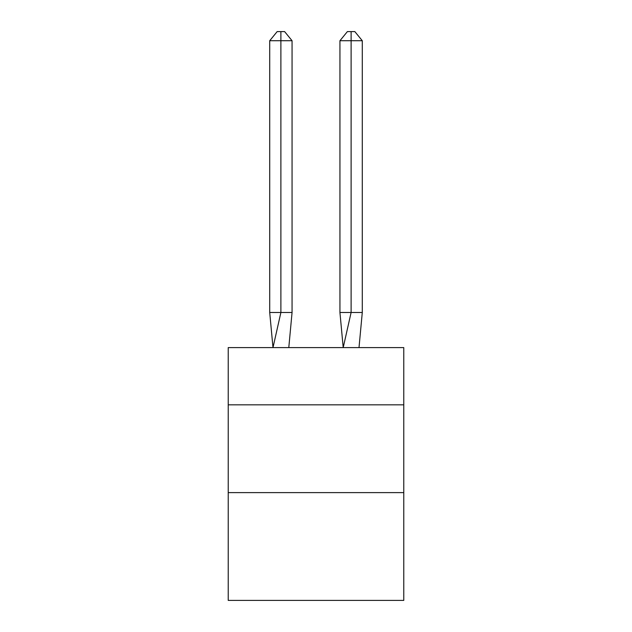 <?xml version="1.0" encoding="UTF-8"?>
<svg xmlns="http://www.w3.org/2000/svg" width="632" height="632" viewBox="0 0 632 632"><rect width="100%" height="100%" fill="white"/><g stroke="black" fill="none" stroke-linecap="round" stroke-linejoin="round"><path stroke-width="0.95" d="M228.223 404.828L403.777 404.828L403.777 347.6L228.223 347.6L228.223 600.4L403.777 600.4L403.777 492.612L228.223 492.612M403.777 492.612L403.777 404.828M292.063 312.492L292.063 40.724L280.892 40.724L280.892 312.492L269.714 312.492L272.992 347.6L280.892 312.492L280.892 40.724L280.892 312.492L280.892 40.724L280.892 312.492L280.892 40.724L280.892 312.492L292.063 312.492L288.792 347.6M280.892 40.724L269.714 40.724L277.164 31.6L280.892 31.6L280.892 312.492M269.714 40.724L269.714 312.492M280.892 31.6L284.613 31.6L292.063 40.724M362.286 312.492L351.108 312.492L351.108 40.724L362.286 40.724L362.286 312.492L359.008 347.6M339.937 312.492L351.108 312.492L343.208 347.6L339.937 312.492L339.937 40.724L347.387 31.6L354.836 31.6L362.286 40.724M351.108 31.6L351.108 40.724L339.937 40.724"/></g></svg>
